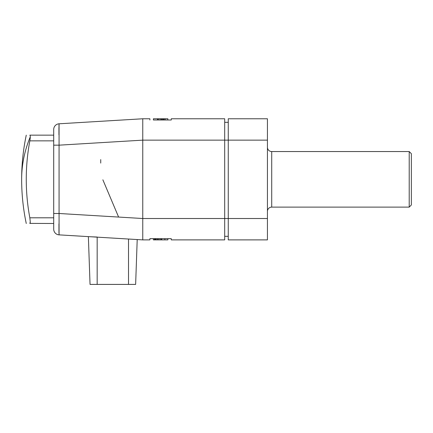 <?xml version="1.0" encoding="UTF-8"?>
<svg xmlns="http://www.w3.org/2000/svg" width="433" height="433" viewBox="0 0 433 433"><rect width="100%" height="100%" fill="white"/><g stroke="black" fill="none" stroke-linecap="round" stroke-linejoin="round"><path stroke-width="0.65" d="M171.262 239.887L171.262 238.664L171.262 239.887L224.695 239.887L224.695 118.772L171.262 118.772L171.262 119.995L167.847 119.995L167.847 118.772L164.849 118.772L164.849 119.995M157.996 239.887L153.401 239.887L153.401 238.664L149.888 238.664L149.888 239.887L142.766 239.887L142.766 118.772L59.067 123.795L58.948 126.468M149.888 239.887L149.888 238.664L171.262 238.664L167.847 238.664L167.847 239.887L157.758 239.887L157.758 238.664M149.888 118.772L149.888 119.995L149.888 118.772L142.766 118.772M157.536 119.995L157.536 118.772L153.401 118.772L153.401 119.995L171.262 119.995L171.262 118.772M163.788 119.995L163.788 118.772L164.849 118.772M157.758 119.995L157.758 118.772L163.788 118.772M165.114 119.995L165.114 118.772M30.023 223.385L53.708 223.498L53.708 229.176L53.708 129.483L53.708 135.156L29.834 135.156C30.418 135.551 30.418 137.45 29.834 140.855A209.117 209.117 0 0 0 29.834 217.799L53.708 217.799M53.708 223.856L53.708 218.156M53.708 140.503L53.708 134.804M142.766 239.887L59.067 234.865A5.699 5.699 0 0 1 53.708 229.176A5.699 5.699 0 0 0 59.067 234.865L59.067 123.795A5.699 5.699 0 0 0 53.708 129.483A5.699 5.699 180 0 1 59.067 123.795A5.699 5.699 0 0 0 53.708 129.483A5.699 5.699 180 0 1 59.067 123.795M53.708 213.491L59.067 213.491L142.766 218.513L228.256 218.513L228.256 140.146L267.437 140.146L267.437 118.772L228.256 118.772L228.256 140.146L142.766 140.146L59.067 145.169L53.708 145.169M154.44 238.664L154.44 239.887M156.259 238.664L156.259 239.887M157.536 238.664L157.536 239.887M161.661 238.664L161.661 239.887M164.849 238.664L164.849 239.887M136.768 239.525L137.207 239.552L135.637 284.411L90.042 284.411L88.375 236.624M128.514 284.411L128.514 239.027L135.318 239.438M135.637 284.411L137.207 239.552M90.892 236.775L97.165 237.03L97.165 284.411M58.948 223.856L58.964 233.143M58.937 127.367L58.948 134.804M224.695 236.321L228.256 236.321M224.695 122.333L228.256 122.333M267.437 218.513L228.256 218.513L228.256 239.887L267.437 239.887L267.437 140.146M267.437 147.269A4.276 4.276 0 0 0 271.713 151.545L409.212 151.545L409.212 207.115L271.713 207.115A4.276 4.276 0 0 0 267.437 211.391M409.212 207.115L411.35 204.977L411.35 153.683L409.212 151.545M30.25 222.524L30.164 223.055M29.834 223.498L30.278 221.831L29.834 217.799M29.834 140.855L53.708 140.855M30.023 135.269L30.164 135.605M30.25 136.135L30.278 136.828A213.729 151.128 0 0 0 21.65 179.327A213.729 213.729 0 0 0 26.261 223.498M163.609 119.995L163.609 118.772M163.003 119.995L163.003 118.772M162.142 119.995L162.142 118.772M161.991 119.995L161.991 118.772M161.211 119.995L161.211 118.772M160.037 119.995L160.037 118.772M158.343 119.995L158.343 118.772M154.716 238.664L154.716 239.887M155.344 238.664L155.344 239.887M155.999 238.664L155.999 239.887M158.305 238.664L158.305 239.887M159.869 238.664L159.869 239.887M161.027 238.664L161.027 239.887M271.713 151.545L271.713 207.115M100.732 159.588L100.727 163.084L100.732 159.588M118.604 217.063L102.865 179.803M26.261 135.156A213.729 213.729 0 0 0 21.65 179.327"/></g></svg>
